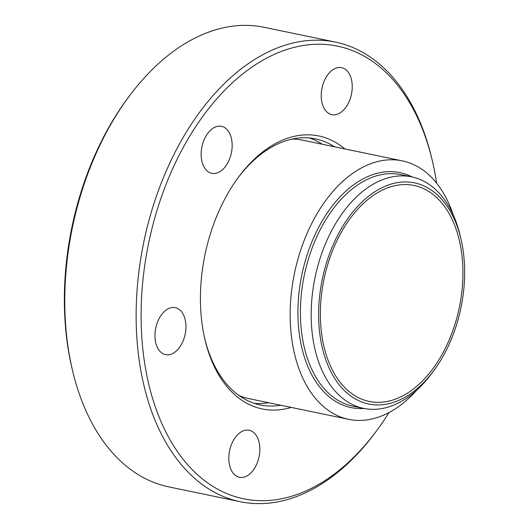 <?xml version="1.0" encoding="UTF-8"?>
<svg xmlns="http://www.w3.org/2000/svg" width="529" height="529" viewBox="0 0 529 529"><rect width="100%" height="100%" fill="white"/><g stroke="black" fill="none" stroke-linecap="round" stroke-linejoin="round"><path stroke-width="0.79" d="M72.308 369.599L71.779 367.351A231.16 144.873 -78.3 0 1 127.615 98.354L128.997 96.503A234.691 147.088 101.7 0 0 72.308 369.599A234.691 147.088 101.7 0 0 168.784 486.885L240.14 501.697A234.691 147.088 -78.3 0 1 136.793 294.269A234.691 147.088 -78.3 0 1 267.833 52.14A234.691 147.088 -78.3 0 1 335.538 42.115A234.691 147.088 -78.3 0 1 432.014 159.401L432.537 161.649A231.16 144.873 101.7 0 0 270.828 56.001A231.16 144.873 101.7 0 0 142.407 344.842A231.16 144.873 101.7 0 0 310.225 488.928A231.16 144.873 101.7 0 0 376.701 430.646A231.16 144.873 101.7 0 0 389.013 412.534M335.538 42.115L264.183 27.303A234.691 147.088 101.7 0 0 196.484 37.328A234.691 147.088 101.7 0 0 128.997 96.503M376.701 430.646L375.326 432.497A234.691 147.088 -78.3 0 1 307.838 491.672A234.691 147.088 -78.3 0 1 240.14 501.697M291.221 407.409A139.398 87.364 -78.3 0 1 204.888 339.294A139.398 87.364 -78.3 0 1 238.566 177.076A139.398 87.364 -78.3 0 1 278.651 141.924A139.398 87.364 -78.3 0 1 344.875 148.94M334.454 146.778A135.874 85.156 101.7 0 0 315.449 138.869A135.874 85.156 101.7 0 0 276.257 144.675A135.874 85.156 101.7 0 0 237.871 178.015M214.609 127.357A23.997 15.043 -78.3 0 1 221.532 126.332A23.997 15.043 -78.3 0 1 232.099 147.545A23.997 15.043 -78.3 0 1 218.702 172.302A23.997 15.043 -78.3 0 1 211.779 173.327A23.997 15.043 -78.3 0 1 201.212 152.121A23.997 15.043 -78.3 0 1 214.609 127.357M334.692 68.684A23.997 15.043 -78.3 0 1 341.615 67.659A23.997 15.043 -78.3 0 1 352.182 88.865A23.997 15.043 -78.3 0 1 338.785 113.629A23.997 15.043 -78.3 0 1 331.862 114.654A23.997 15.043 -78.3 0 1 321.295 93.441A23.997 15.043 -78.3 0 1 334.692 68.684M242.275 431.3A23.997 15.043 -78.3 0 1 249.192 430.275A23.997 15.043 -78.3 0 1 259.765 451.488A23.997 15.043 -78.3 0 1 246.362 476.245A23.997 15.043 -78.3 0 1 239.439 477.27A23.997 15.043 -78.3 0 1 228.872 456.064A23.997 15.043 -78.3 0 1 242.275 431.3M168.401 308.672A23.997 15.043 -78.3 0 1 175.324 307.647A23.997 15.043 -78.3 0 1 185.891 328.853A23.997 15.043 -78.3 0 1 172.494 353.61A23.997 15.043 -78.3 0 1 165.57 354.635A23.997 15.043 -78.3 0 1 155.004 333.429A23.997 15.043 -78.3 0 1 168.401 308.672M309.32 137.963A135.874 85.156 -78.3 0 1 322.333 144.265M268.679 402.734A135.874 85.156 -78.3 0 1 254.237 403.329M204.63 338.157A135.874 85.156 101.7 0 0 260.222 404.943A135.874 85.156 101.7 0 0 280.8 405.247M436.63 183.166A231.16 144.873 101.7 0 0 432.537 161.649M382.011 187.702A112.935 70.78 101.7 0 0 319.271 328.813A112.935 70.78 101.7 0 0 401.26 399.203A112.935 70.78 101.7 0 0 433.734 370.73A112.935 70.78 101.7 0 0 461.017 239.313A112.935 70.78 101.7 0 0 382.011 187.702M433.734 370.73L431.671 373.514A118.225 74.093 -78.3 0 1 397.676 403.323A118.225 74.093 -78.3 0 1 363.568 408.375A118.225 74.093 -78.3 0 1 311.508 303.877A118.225 74.093 -78.3 0 1 377.521 181.903A118.225 74.093 -78.3 0 1 411.628 176.858A118.225 74.093 -78.3 0 1 460.23 235.941L461.017 239.313M416.878 390.025A131.992 82.722 -78.3 0 1 386.732 413.698A131.992 82.722 -78.3 0 1 348.657 419.332A131.992 82.722 -78.3 0 1 290.533 302.674A131.992 82.722 -78.3 0 1 364.23 166.503A131.992 82.722 -78.3 0 1 402.304 160.862A131.992 82.722 -78.3 0 1 453.227 214.906M348.657 419.332L248.894 398.628A131.992 82.722 -78.3 0 1 239.002 395.52M382.236 190.182A110.283 69.12 -78.3 0 1 414.055 185.467A110.283 69.12 -78.3 0 1 462.617 282.942A110.283 69.12 -78.3 0 1 401.035 396.724A110.283 69.12 -78.3 0 1 369.222 401.438A110.283 69.12 -78.3 0 1 320.66 303.963A110.283 69.12 -78.3 0 1 382.236 190.182M292.233 139.067A131.992 82.722 -78.3 0 1 302.548 140.159L402.304 160.862M411.628 176.858L400.856 174.623A118.225 74.093 101.7 0 0 366.749 179.668A118.225 74.093 101.7 0 0 300.737 301.642A118.225 74.093 101.7 0 0 352.797 406.14L363.568 408.375M364.045 408.467A119.99 75.204 -78.3 0 1 297.92 311.607A119.99 75.204 -78.3 0 1 365.255 177.737A119.99 75.204 -78.3 0 1 412.098 176.957"/></g></svg>
